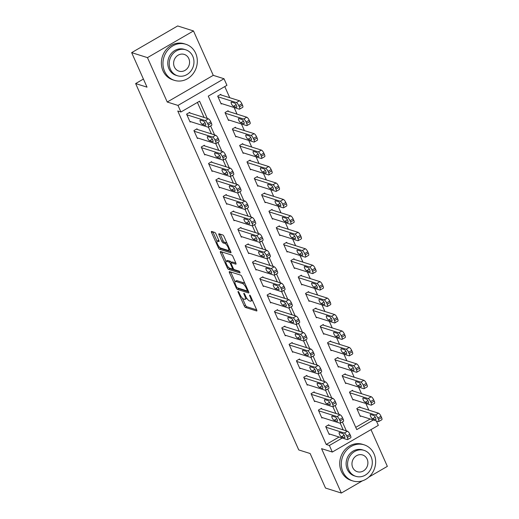 <?xml version="1.0" encoding="UTF-8"?>
<svg xmlns="http://www.w3.org/2000/svg" width="519" height="519" viewBox="0 0 519 519"><rect width="100%" height="100%" fill="white"/><g stroke="black" fill="none" stroke-linecap="round" stroke-linejoin="round"><path stroke-width="0.78" d="M238.189 291.464A1.038 0.324 -120.1 0 0 238.065 291.47A1.038 0.324 -120.1 0 0 238.156 292.229L244.261 305.951A1.486 0.467 -120.1 0 0 245.461 307.436L256.639 310.965A1.486 0.467 -120.1 0 0 256.808 310.959A1.486 0.467 -120.1 0 0 256.684 309.875L250.573 296.154A1.038 0.324 -120.1 0 0 249.736 295.11A1.038 0.324 -120.1 0 0 249.62 295.116A1.038 0.324 -120.1 0 0 249.704 295.875L250.495 297.653A4.755 1.486 -120.1 0 1 250.891 301.137A4.755 1.486 -120.1 0 1 250.346 301.156L249.418 300.864A4.755 1.486 -120.1 0 1 245.591 296.102L244.799 294.331A1.038 0.324 -120.1 0 0 243.962 293.287A1.038 0.324 -120.1 0 0 243.846 293.293A1.038 0.324 -120.1 0 0 243.93 294.052L244.721 295.83A4.755 1.486 -120.1 0 1 245.117 299.314A4.755 1.486 -120.1 0 1 244.572 299.333L243.638 299.041A4.755 1.486 -120.1 0 1 239.817 294.279L239.025 292.508A1.038 0.324 -120.1 0 0 238.189 291.464M215.956 233.926A1.486 0.467 -120.1 0 0 214.762 232.441L211.629 231.448A1.486 0.467 -120.1 0 0 211.454 231.455A1.486 0.467 -120.1 0 0 211.577 232.544L218.363 247.777A1.486 0.467 -120.1 0 0 219.556 249.269L230.741 252.798A1.486 0.467 -120.1 0 0 230.91 252.792A1.486 0.467 -120.1 0 0 230.786 251.702L224 236.463A1.486 0.467 -120.1 0 0 222.807 234.977L219.018 233.784A1.486 0.467 -120.1 0 0 218.849 233.79A1.486 0.467 -120.1 0 0 218.973 234.88L221.873 241.4A1.486 0.467 -120.1 0 0 223.073 242.886L224.948 243.476A3.977 1.239 -120.1 0 1 227.873 246.882A3.977 1.239 -120.1 0 1 228.477 250.372A3.977 1.239 -120.1 0 1 228.023 250.385L220.666 248.063A3.977 1.239 -120.1 0 1 217.74 244.657A3.977 1.239 -120.1 0 1 217.137 241.173A3.977 1.239 -120.1 0 1 217.591 241.153L218.817 241.543A1.486 0.467 -120.1 0 0 218.986 241.536A1.486 0.467 -120.1 0 0 218.862 240.446L215.956 233.926M131.651 52.633L177.667 25.95L193.49 30.945L147.467 57.628L131.651 52.633L147.026 87.16L135.634 83.565L298.749 449.928L310.135 453.522L325.51 488.055L341.333 493.05L321.566 448.65L332.322 452.049L329.39 445.471L326.23 444.472L177.758 111.001L180.923 112L177.991 105.422L224.013 78.739L226.939 85.317L208.281 96.132L356.754 429.609L373.336 419.994M147.467 57.628L167.235 102.022L177.991 105.422M229.502 271.606A1.486 0.467 -120.1 0 0 229.333 271.612A1.486 0.467 -120.1 0 0 229.456 272.702L236.242 287.935A1.486 0.467 -120.1 0 0 237.436 289.427L248.62 292.956A1.486 0.467 -120.1 0 0 248.789 292.95A1.486 0.467 -120.1 0 0 248.666 291.86L241.88 276.621A1.486 0.467 -120.1 0 0 240.686 275.135L229.502 271.606M227.303 267.856L220.517 252.623A1.486 0.467 -120.1 0 1 220.393 251.533A1.486 0.467 -120.1 0 1 220.569 251.527L231.746 255.056A1.486 0.467 -120.1 0 1 232.94 256.542L235.847 263.068L232.506 262.011A1.486 0.467 -120.1 0 0 232.337 262.011L231.091 262.737A1.486 0.467 -120.1 0 0 231.221 263.821L233.141 268.148A1.486 0.467 -120.1 0 0 234.341 269.64L239.058 271.126A1.038 0.324 -120.1 0 1 239.823 272.021A1.038 0.324 -120.1 0 1 239.986 272.929A1.038 0.324 -120.1 0 1 239.862 272.936L228.496 269.348A1.486 0.467 -120.1 0 1 227.303 267.856L228.399 267.22M236.061 264.009L235.801 264.158A1.486 0.467 -120.1 0 0 235.97 264.152A1.486 0.467 -120.1 0 0 235.847 263.068M235.801 264.158L231.266 262.731A1.486 0.467 -120.1 0 0 231.091 262.737M341.333 493.05L362.385 480.847M368.892 477.071L387.349 466.367L370.994 429.628M326.23 444.472L339.082 437.024M343.208 429.888L340.224 423.18M335.884 413.442L332.9 406.734M328.566 397.003L325.582 390.294M321.242 380.557L318.257 373.849M313.924 364.111L310.939 357.403M306.599 347.672L303.615 340.964M299.281 331.226L296.297 324.518M291.957 314.78L288.973 308.072M284.639 298.341L281.655 291.633M277.315 281.895L274.33 275.187M269.997 265.456L267.013 258.747M262.672 249.01L259.688 242.302M255.354 232.564L252.37 225.856M248.03 216.125L245.046 209.417M240.712 199.679L237.728 192.971M233.388 183.233L230.404 176.525M226.07 166.794L223.086 160.086M218.746 150.348L215.761 143.64M211.428 133.902L208.443 127.194M204.103 117.463L197.415 102.431M329.098 425.431L328.806 424.776L325.692 426.579L329.208 434.468L329.837 434.105M321.774 408.991L321.482 408.33L318.374 410.133L321.89 418.029L322.52 417.659M314.456 392.546L314.164 391.89L311.05 393.687L314.566 401.583L315.195 401.219M307.131 376.1L306.839 375.445L303.732 377.248L307.248 385.137L307.877 384.774M299.813 359.661L299.521 358.999L296.407 360.802L299.924 368.698L300.553 368.328M292.489 343.215L292.197 342.559L289.089 344.356L292.606 352.252L293.235 351.888M285.171 326.769L284.879 326.114L281.765 327.917L285.281 335.806L285.911 335.443M277.847 310.33L277.555 309.668L274.447 311.471L277.963 319.367L278.593 318.997M270.529 293.884L270.237 293.229L267.123 295.032L270.639 302.921L271.268 302.558M263.204 277.438L262.912 276.783L259.805 278.586L263.321 286.482L263.95 286.112M255.886 260.999L255.595 260.337L252.481 262.14L255.997 270.036L256.626 269.666M248.562 244.553L248.27 243.898L245.163 245.701L248.679 253.59L249.308 253.227M241.244 228.107L240.952 227.452L237.838 229.255L241.354 237.151L241.984 236.781M233.92 211.668L233.628 211.006L230.52 212.809L234.037 220.705L234.666 220.341M226.602 195.222L226.31 194.567L223.196 196.37L226.712 204.259L227.341 203.896M219.278 178.776L218.986 178.121L215.878 179.924L219.394 187.82L220.024 187.45M211.96 162.337L211.668 161.675L208.554 163.479L212.07 171.374L212.699 171.011M204.635 145.891L204.343 145.236L201.236 147.039L204.752 154.928L205.381 154.565M197.317 129.452L197.025 128.79L193.911 130.593L197.428 138.489L198.057 138.119M189.993 113.006L189.701 112.351L186.593 114.148L190.11 122.043L190.739 121.68M368.84 410.133L365.889 403.51M361.516 393.694L358.571 387.064M354.198 377.248L351.246 370.624M346.874 360.802L343.928 354.179M339.556 344.363L336.604 337.733M332.231 327.917L329.286 321.293M324.913 311.471L321.962 304.848M317.589 295.032L314.644 288.402M310.271 278.586L307.319 271.962M302.947 262.147L300.001 255.517M295.629 245.701L292.677 239.071M288.305 229.255L285.359 222.632M280.987 212.816L278.035 206.186M273.662 196.37L270.717 189.746M266.344 179.924L263.393 173.301M259.02 163.485L256.075 156.855M251.702 147.039L248.75 140.415M244.378 130.593L241.432 123.97M237.06 114.154L234.108 107.524M229.735 97.708L224.779 86.569M355.755 427.358L370.177 418.995M360.192 407.402L359.901 406.747L356.787 408.55L360.303 416.446L360.932 416.076M352.868 390.963L352.576 390.301L349.469 392.105L352.985 400L353.614 399.63M345.55 374.517L345.258 373.862L342.144 375.665L345.66 383.554L346.29 383.191M338.226 358.071L337.934 357.416L334.826 359.219L338.343 367.115L338.972 366.745M330.908 341.632L330.616 340.97L327.502 342.774L331.018 350.669L331.647 350.306M323.584 325.186L323.292 324.531L320.184 326.334L323.7 334.223L324.33 333.86M316.266 308.747L315.974 308.085L312.86 309.888L316.376 317.784L317.005 317.414M308.941 292.301L308.649 291.639L305.542 293.443L309.058 301.338L309.687 300.975M301.623 275.855L301.331 275.2L298.217 277.003L301.734 284.892L302.363 284.529M294.299 259.416L294.007 258.754L290.899 260.557L294.416 268.453L295.045 268.083M286.981 242.97L286.689 242.315L283.575 244.112L287.091 252.007L287.721 251.644M279.657 226.524L279.365 225.869L276.257 227.672L279.773 235.561L280.403 235.198M272.339 210.085L272.047 209.423L268.933 211.227L272.449 219.122L273.078 218.752M265.014 193.639L264.722 192.984L261.615 194.781L265.131 202.676L265.76 202.313M257.696 177.193L257.405 176.538L254.291 178.341L257.807 186.23L258.436 185.867M250.372 160.754L250.08 160.092L246.973 161.896L250.489 169.791L251.118 169.421M243.054 144.308L242.762 143.653L239.648 145.456L243.164 153.345L243.794 152.982M235.73 127.862L235.438 127.207L232.33 129.01L235.847 136.906L236.476 136.536M228.412 111.423L228.12 110.761L225.006 112.565L228.522 120.46L229.151 120.09M221.088 94.977L220.796 94.322L217.688 96.125L221.204 104.014L221.834 103.651M143.413 79.057L135.634 83.565M167.235 102.022L213.257 75.339L193.49 30.945M213.257 75.339L224.013 78.739M376.372 420.954L378.338 425.366L332.322 452.049M207.269 118.462L199.575 101.179L180.923 112M346.374 430.887L342.384 421.934M339.05 414.441L335.066 405.495M331.732 398.002L327.742 389.049M324.407 381.556L320.424 372.603M317.09 365.11L313.1 356.164M309.765 348.671L305.782 339.718M302.447 332.225L298.457 323.272M295.123 315.779L291.14 306.833M287.805 299.34L283.815 290.387M280.481 282.894L276.497 273.941M273.163 266.455L269.173 257.502M265.838 250.009L261.855 241.056M258.52 233.563L254.531 224.61M251.196 217.124L247.213 208.171M243.878 200.678L239.888 191.725M236.554 184.232L232.57 175.286M229.236 167.793L225.246 158.84M221.911 151.347L217.928 142.394M214.594 134.901L210.604 125.955M329.39 445.471L342.242 438.023M245.117 299.314L246.363 298.594A4.755 1.486 -120.1 0 0 246.661 298.075M250.891 301.137L252.137 300.417A4.755 1.486 -120.1 0 0 252.357 300.157M242.334 298.107L245.506 305.23A1.486 0.467 -120.1 0 0 246.7 306.716L256.684 309.869M237.962 288.039A1.486 0.467 -120.1 0 0 238.682 288.707L248.659 291.853M229.456 272.702L230.696 271.982L235.029 281.694M236.482 286.793A1.038 0.324 -120.1 0 0 237.319 287.831L247.128 290.932A1.038 0.324 -120.1 0 0 247.252 290.925A1.038 0.324 -120.1 0 0 247.161 290.166L246.33 288.292A4.755 1.486 -120.1 0 0 242.503 283.536L235.795 281.415A4.755 1.486 -120.1 0 0 235.25 281.434A4.755 1.486 -120.1 0 0 235.645 284.918L236.482 286.793M245.052 283.744A4.755 1.486 -120.1 0 0 243.748 282.81L242.503 283.536M235.25 281.434L236.495 280.714A4.755 1.486 -120.1 0 1 237.04 280.695L243.748 282.81M225.979 261.375L221.762 251.903M239.681 271.761L229.742 268.628L228.496 269.348M226.556 261.245A3.977 1.239 -120.1 0 0 226.102 261.258A3.977 1.239 -120.1 0 0 226.712 264.748A3.977 1.239 -120.1 0 0 229.638 268.154L232.227 268.972A1.486 0.467 -120.1 0 0 232.395 268.965A1.486 0.467 -120.1 0 0 232.272 267.875L230.352 263.548A1.486 0.467 -120.1 0 0 229.151 262.063L226.556 261.245L227.802 260.525A3.977 1.239 -120.1 0 0 227.348 260.538L226.102 261.258M231.448 262.53A1.486 0.467 -120.1 0 0 230.397 261.342L229.151 262.063M227.802 260.525L230.397 261.342M228.788 267.609A1.486 0.467 -120.1 0 0 229.742 268.628M217.137 241.173L218.376 240.453A3.977 1.239 -120.1 0 1 218.83 240.433L218.862 240.44M228.477 250.372L229.722 249.652A3.977 1.239 -120.1 0 0 229.833 249.561M227.05 243.314A3.977 1.239 -120.1 0 0 226.193 242.756L224.948 243.476M218.973 234.88L220.212 234.16L223.118 240.68A1.486 0.467 -120.1 0 0 224.312 242.165L226.193 242.756M219.874 247.563A1.486 0.467 -120.1 0 0 220.802 248.549L230.786 251.696M211.577 232.544L212.816 231.824L217.026 241.264M357.078 409.206L375.432 414.999A3.03 0.947 -120.1 0 1 377.871 418.035L378.455 419.346A3.03 0.947 -120.1 0 1 378.708 421.564A3.03 0.947 -120.1 0 1 378.357 421.577L360.011 415.784M359.265 407.11L378.539 413.195A3.03 0.947 59.9 0 1 380.978 416.232L381.562 417.542A3.03 0.947 59.9 0 1 381.815 419.761L378.708 421.564M373.68 415.466L370.644 414.506A2.42 0.759 -120.1 0 0 370.365 414.519A2.42 0.759 -120.1 0 0 370.735 416.64A2.42 0.759 -120.1 0 0 372.519 418.716L375.555 419.676A2.42 0.759 -120.1 0 0 375.834 419.663A2.42 0.759 -120.1 0 0 375.464 417.542A2.42 0.759 -120.1 0 0 373.68 415.466M325.99 427.234L344.337 433.028A3.03 0.947 -120.1 0 1 346.776 436.057L347.36 437.374A3.03 0.947 -120.1 0 1 347.613 439.593A3.03 0.947 -120.1 0 1 347.263 439.606L328.916 433.813M347.613 439.593L350.721 437.789A3.03 0.947 59.9 0 0 350.468 435.571L349.884 434.254A3.03 0.947 59.9 0 0 347.445 431.224L328.17 425.139M342.585 433.495A2.42 0.759 59.9 0 1 344.369 435.571A2.42 0.759 59.9 0 1 344.739 437.692A2.42 0.759 59.9 0 1 344.46 437.705L341.424 436.745A2.42 0.759 59.9 0 1 339.64 434.669A2.42 0.759 59.9 0 1 339.27 432.548A2.42 0.759 59.9 0 1 339.549 432.535L342.585 433.495M349.761 392.766L368.114 398.56A3.03 0.947 -120.1 0 1 370.547 401.589L371.13 402.906A3.03 0.947 -120.1 0 1 371.383 405.125A3.03 0.947 -120.1 0 1 371.04 405.138L352.686 399.338M351.947 390.671L371.221 396.756A3.03 0.947 59.9 0 1 373.654 399.786L374.244 401.103A3.03 0.947 59.9 0 1 374.497 403.321L371.383 405.125M366.362 399.02L363.319 398.067A2.42 0.759 -120.1 0 0 363.047 398.073A2.42 0.759 -120.1 0 0 363.417 400.201A2.42 0.759 -120.1 0 0 365.194 402.27L368.237 403.231A2.42 0.759 -120.1 0 0 368.509 403.224A2.42 0.759 -120.1 0 0 368.14 401.096A2.42 0.759 -120.1 0 0 366.362 399.02M342.436 376.32L360.789 382.114A3.03 0.947 -120.1 0 1 363.229 385.143L363.813 386.46A3.03 0.947 -120.1 0 1 364.066 388.679A3.03 0.947 -120.1 0 1 363.715 388.692L345.369 382.899M344.622 374.225L363.897 380.31A3.03 0.947 59.9 0 1 366.336 383.34L366.92 384.657A3.03 0.947 59.9 0 1 367.173 386.876L364.066 388.679M359.038 382.581L356.002 381.621A2.42 0.759 -120.1 0 0 355.723 381.627A2.42 0.759 -120.1 0 0 356.092 383.755A2.42 0.759 -120.1 0 0 357.876 385.831L360.913 386.791A2.42 0.759 -120.1 0 0 361.192 386.778A2.42 0.759 -120.1 0 0 360.822 384.65A2.42 0.759 -120.1 0 0 359.038 382.581M335.118 359.875L353.471 365.668A3.03 0.947 -120.1 0 1 355.904 368.704L356.488 370.015A3.03 0.947 -120.1 0 1 356.741 372.233A3.03 0.947 -120.1 0 1 356.397 372.246L338.044 366.453M337.305 357.779L356.579 363.871A3.03 0.947 59.9 0 1 359.012 366.901L359.602 368.211A3.03 0.947 59.9 0 1 359.855 370.43L356.741 372.233M351.72 366.135L348.677 365.175A2.42 0.759 -120.1 0 0 348.405 365.188A2.42 0.759 -120.1 0 0 348.774 367.309A2.42 0.759 -120.1 0 0 350.552 369.385L353.595 370.345A2.42 0.759 -120.1 0 0 353.867 370.332A2.42 0.759 -120.1 0 0 353.497 368.211A2.42 0.759 -120.1 0 0 351.72 366.135M318.666 410.789L337.019 416.588A3.03 0.947 -120.1 0 1 339.452 419.618L340.036 420.928A3.03 0.947 -120.1 0 1 340.289 423.147A3.03 0.947 -120.1 0 1 339.945 423.16L321.592 417.367M340.289 423.147L343.403 421.35A3.03 0.947 59.9 0 0 343.15 419.131L342.559 417.814A3.03 0.947 59.9 0 0 340.127 414.785L320.852 408.7M335.268 417.049A2.42 0.759 59.9 0 1 337.045 419.125A2.42 0.759 59.9 0 1 337.415 421.246A2.42 0.759 59.9 0 1 337.142 421.259L334.1 420.299A2.42 0.759 59.9 0 1 332.322 418.223A2.42 0.759 59.9 0 1 331.952 416.102A2.42 0.759 59.9 0 1 332.231 416.089L335.268 417.049M311.348 394.349L329.695 400.143A3.03 0.947 -120.1 0 1 332.134 403.172L332.718 404.489A3.03 0.947 -120.1 0 1 332.971 406.708A3.03 0.947 -120.1 0 1 332.621 406.721L314.274 400.928M332.971 406.708L336.078 404.904A3.03 0.947 59.9 0 0 335.825 402.686L335.242 401.369A3.03 0.947 59.9 0 0 332.802 398.339L313.528 392.254M327.943 400.61A2.42 0.759 59.9 0 1 329.727 402.679A2.42 0.759 59.9 0 1 330.097 404.807A2.42 0.759 59.9 0 1 329.818 404.814L326.782 403.86A2.42 0.759 59.9 0 1 324.998 401.784A2.42 0.759 59.9 0 1 324.628 399.656A2.42 0.759 59.9 0 1 324.907 399.649L327.943 400.61M304.024 377.903L322.377 383.697A3.03 0.947 -120.1 0 1 324.81 386.726L325.394 388.043A3.03 0.947 -120.1 0 1 325.647 390.262A3.03 0.947 -120.1 0 1 325.303 390.275L306.95 384.482M325.647 390.262L328.761 388.459A3.03 0.947 59.9 0 0 328.508 386.24L327.917 384.923A3.03 0.947 59.9 0 0 325.484 381.893L306.21 375.808M320.625 384.164A2.42 0.759 59.9 0 1 322.403 386.24A2.42 0.759 59.9 0 1 322.773 388.361A2.42 0.759 59.9 0 1 322.5 388.374L319.457 387.414A2.42 0.759 59.9 0 1 317.68 385.338A2.42 0.759 59.9 0 1 317.31 383.217A2.42 0.759 59.9 0 1 317.589 383.204L320.625 384.164M327.794 343.435L346.147 349.229A3.03 0.947 -120.1 0 1 348.586 352.258L349.17 353.575A3.03 0.947 -120.1 0 1 349.423 355.794A3.03 0.947 -120.1 0 1 349.073 355.807L330.726 350.014M329.98 341.34L349.255 347.425A3.03 0.947 59.9 0 1 351.694 350.455L352.278 351.772A3.03 0.947 59.9 0 1 352.531 353.99L349.423 355.794M344.395 349.689L341.359 348.736A2.42 0.759 -120.1 0 0 341.08 348.742A2.42 0.759 -120.1 0 0 341.45 350.87A2.42 0.759 -120.1 0 0 343.234 352.939L346.27 353.9A2.42 0.759 -120.1 0 0 346.549 353.893A2.42 0.759 -120.1 0 0 346.179 351.765A2.42 0.759 -120.1 0 0 344.395 349.689M296.706 361.458L315.052 367.257A3.03 0.947 -120.1 0 1 317.492 370.287L318.076 371.604A3.03 0.947 -120.1 0 1 318.329 373.823A3.03 0.947 -120.1 0 1 317.978 373.829L299.632 368.036M318.329 373.823L321.436 372.019A3.03 0.947 59.9 0 0 321.183 369.8L320.599 368.484A3.03 0.947 59.9 0 0 318.16 365.454L298.886 359.369M313.301 367.718A2.42 0.759 59.9 0 1 315.085 369.794A2.42 0.759 59.9 0 1 315.455 371.922A2.42 0.759 59.9 0 1 315.176 371.928L312.14 370.968A2.42 0.759 59.9 0 1 310.356 368.892A2.42 0.759 59.9 0 1 309.986 366.771A2.42 0.759 59.9 0 1 310.265 366.758L313.301 367.718M342.929 471.894A18.918 17.004 107.5 0 0 352.784 480.918A18.918 17.004 107.5 0 0 371.234 474.567A18.918 17.004 107.5 0 0 374.024 453.866A18.918 17.004 107.5 0 0 364.176 444.841A18.918 17.004 107.5 0 0 345.725 451.193A18.918 17.004 107.5 0 0 342.929 471.894M364.176 444.841L362.593 444.342A18.918 17.004 107.5 0 0 344.142 450.693A18.918 17.004 107.5 0 0 341.353 471.395A18.918 17.004 107.5 0 0 351.201 480.419L352.784 480.918M355.833 476.325L354.38 475.865A13.624 12.242 -72.5 0 1 347.282 469.371A13.624 12.242 -72.5 0 1 349.293 454.462A13.624 12.242 -72.5 0 1 362.58 449.889L364.033 450.349A13.624 12.242 107.5 0 0 350.747 454.923A13.624 12.242 107.5 0 0 348.742 469.831A13.624 12.242 107.5 0 0 355.833 476.325A13.624 12.242 107.5 0 0 369.119 471.752A13.624 12.242 107.5 0 0 371.13 456.85A13.624 12.242 107.5 0 0 364.033 450.349M367.147 459.153A8.778 7.889 107.5 0 0 362.58 454.968A8.778 7.889 107.5 0 0 354.016 457.914A8.778 7.889 107.5 0 0 352.719 467.522A8.778 7.889 107.5 0 0 357.293 471.706A8.778 7.889 107.5 0 0 365.856 468.761A8.778 7.889 107.5 0 0 367.147 459.153M164.588 71.33A18.918 17.004 107.5 0 0 174.442 80.354A18.918 17.004 107.5 0 0 192.893 74.003A18.918 17.004 107.5 0 0 195.682 53.301A18.918 17.004 107.5 0 0 185.834 44.277A18.918 17.004 107.5 0 0 167.378 50.628A18.918 17.004 107.5 0 0 164.588 71.33M185.834 44.277L184.251 43.778A18.918 17.004 107.5 0 0 165.801 50.129A18.918 17.004 107.5 0 0 163.005 70.831A18.918 17.004 107.5 0 0 172.859 79.855L174.442 80.354M177.492 75.761L176.038 75.3A13.624 12.242 -72.5 0 1 168.941 68.806A13.624 12.242 -72.5 0 1 170.952 53.898A13.624 12.242 -72.5 0 1 184.239 49.324L185.692 49.785A13.624 12.242 107.5 0 0 172.405 54.359A13.624 12.242 107.5 0 0 170.401 69.267A13.624 12.242 107.5 0 0 177.492 75.761A13.624 12.242 107.5 0 0 190.778 71.187A13.624 12.242 107.5 0 0 192.789 56.286A13.624 12.242 107.5 0 0 185.692 49.785M188.806 58.589A8.778 7.889 107.5 0 0 184.232 54.404A8.778 7.889 107.5 0 0 175.675 57.35A8.778 7.889 107.5 0 0 174.378 66.957A8.778 7.889 107.5 0 0 178.951 71.142A8.778 7.889 107.5 0 0 187.508 68.197A8.778 7.889 107.5 0 0 188.806 58.589M154.059 39.639A18.918 17.004 107.5 0 0 153.352 40.047M320.476 326.989L338.829 332.783A3.03 0.947 -120.1 0 1 341.262 335.812L341.846 337.129A3.03 0.947 -120.1 0 1 342.099 339.348A3.03 0.947 -120.1 0 1 341.755 339.361L323.402 333.568M322.662 324.894L341.937 330.979A3.03 0.947 59.9 0 1 344.369 334.009L344.96 335.326A3.03 0.947 59.9 0 1 345.213 337.545L342.099 339.348M337.078 333.25L334.035 332.29A2.42 0.759 -120.1 0 0 333.762 332.296A2.42 0.759 -120.1 0 0 334.132 334.424A2.42 0.759 -120.1 0 0 335.91 336.5L338.952 337.46A2.42 0.759 -120.1 0 0 339.225 337.447A2.42 0.759 -120.1 0 0 338.855 335.326A2.42 0.759 -120.1 0 0 337.078 333.25M289.381 345.018L307.735 350.812A3.03 0.947 -120.1 0 1 310.167 353.841L310.751 355.158A3.03 0.947 -120.1 0 1 311.004 357.377A3.03 0.947 -120.1 0 1 310.66 357.39L292.307 351.597M311.004 357.377L314.118 355.573A3.03 0.947 59.9 0 0 313.865 353.355L313.275 352.038A3.03 0.947 59.9 0 0 310.842 349.008L291.568 342.923M305.983 351.279A2.42 0.759 59.9 0 1 307.761 353.348A2.42 0.759 59.9 0 1 308.13 355.476A2.42 0.759 59.9 0 1 307.858 355.483L304.815 354.529A2.42 0.759 59.9 0 1 303.038 352.453A2.42 0.759 59.9 0 1 302.668 350.325A2.42 0.759 59.9 0 1 302.947 350.319L305.983 351.279M313.152 310.544L331.505 316.337A3.03 0.947 -120.1 0 1 333.944 319.373L334.528 320.684A3.03 0.947 -120.1 0 1 334.781 322.902A3.03 0.947 -120.1 0 1 334.431 322.915L316.084 317.122M315.338 308.455L334.612 314.54A3.03 0.947 59.9 0 1 337.052 317.57L337.635 318.887A3.03 0.947 59.9 0 1 337.888 321.105L334.781 322.902M329.753 316.804L326.717 315.844A2.42 0.759 -120.1 0 0 326.438 315.857A2.42 0.759 -120.1 0 0 326.808 317.978A2.42 0.759 -120.1 0 0 328.592 320.054L331.628 321.014A2.42 0.759 -120.1 0 0 331.907 321.002A2.42 0.759 -120.1 0 0 331.537 318.88A2.42 0.759 -120.1 0 0 329.753 316.804M305.834 294.104L324.187 299.898A3.03 0.947 -120.1 0 1 326.62 302.927L327.204 304.244A3.03 0.947 -120.1 0 1 327.457 306.463A3.03 0.947 -120.1 0 1 327.113 306.476L308.76 300.683M308.02 292.009L327.294 298.094A3.03 0.947 59.9 0 1 329.727 301.124L330.318 302.441A3.03 0.947 59.9 0 1 330.571 304.659L327.457 306.463M322.435 300.358L319.393 299.405A2.42 0.759 -120.1 0 0 319.12 299.411A2.42 0.759 -120.1 0 0 319.49 301.539A2.42 0.759 -120.1 0 0 321.267 303.615L324.31 304.569A2.42 0.759 -120.1 0 0 324.583 304.562A2.42 0.759 -120.1 0 0 324.213 302.434A2.42 0.759 -120.1 0 0 322.435 300.358M298.516 277.659L316.862 283.452A3.03 0.947 -120.1 0 1 319.302 286.482L319.886 287.798A3.03 0.947 -120.1 0 1 320.139 290.017A3.03 0.947 -120.1 0 1 319.788 290.03L301.442 284.237M300.696 275.563L319.97 281.648A3.03 0.947 59.9 0 1 322.409 284.678L322.993 285.995A3.03 0.947 59.9 0 1 323.246 288.214L320.139 290.017M315.111 283.919L312.075 282.959A2.42 0.759 -120.1 0 0 311.796 282.972A2.42 0.759 -120.1 0 0 312.166 285.093A2.42 0.759 -120.1 0 0 313.95 287.169L316.986 288.129A2.42 0.759 -120.1 0 0 317.265 288.116A2.42 0.759 -120.1 0 0 316.895 285.995A2.42 0.759 -120.1 0 0 315.111 283.919M291.191 261.213L309.545 267.013A3.03 0.947 -120.1 0 1 311.977 270.042L312.561 271.353A3.03 0.947 -120.1 0 1 312.814 273.571A3.03 0.947 -120.1 0 1 312.47 273.584L294.117 267.791M293.378 259.124L312.652 265.209A3.03 0.947 59.9 0 1 315.085 268.239L315.675 269.556A3.03 0.947 59.9 0 1 315.928 271.774L312.814 273.571M307.793 267.473L304.75 266.513A2.42 0.759 -120.1 0 0 304.478 266.526A2.42 0.759 -120.1 0 0 304.848 268.647A2.42 0.759 -120.1 0 0 306.625 270.723L309.668 271.684A2.42 0.759 -120.1 0 0 309.94 271.677A2.42 0.759 -120.1 0 0 309.571 269.549A2.42 0.759 -120.1 0 0 307.793 267.473M282.064 328.572L300.41 334.366A3.03 0.947 -120.1 0 1 302.849 337.395L303.433 338.712A3.03 0.947 -120.1 0 1 303.686 340.931A3.03 0.947 -120.1 0 1 303.336 340.944L284.989 335.151M303.686 340.931L306.794 339.128A3.03 0.947 59.9 0 0 306.541 336.909L305.957 335.598A3.03 0.947 59.9 0 0 303.518 332.562L284.243 326.477M298.659 334.833A2.42 0.759 59.9 0 1 300.443 336.909A2.42 0.759 59.9 0 1 300.812 339.03A2.42 0.759 59.9 0 1 300.533 339.043L297.497 338.083A2.42 0.759 59.9 0 1 295.713 336.007A2.42 0.759 59.9 0 1 295.343 333.886A2.42 0.759 59.9 0 1 295.622 333.873L298.659 334.833M274.739 312.133L293.092 317.926A3.03 0.947 -120.1 0 1 295.525 320.956L296.109 322.273A3.03 0.947 -120.1 0 1 296.362 324.492A3.03 0.947 -120.1 0 1 296.018 324.505L277.665 318.705M296.362 324.492L299.476 322.688A3.03 0.947 59.9 0 0 299.223 320.47L298.633 319.153A3.03 0.947 59.9 0 0 296.2 316.123L276.925 310.038M291.341 318.387A2.42 0.759 59.9 0 1 293.118 320.463A2.42 0.759 59.9 0 1 293.488 322.591A2.42 0.759 59.9 0 1 293.216 322.597L290.173 321.637A2.42 0.759 59.9 0 1 288.395 319.568A2.42 0.759 59.9 0 1 288.026 317.44A2.42 0.759 59.9 0 1 288.305 317.427L291.341 318.387M267.421 295.687L285.768 301.481A3.03 0.947 -120.1 0 1 288.207 304.51L288.791 305.827A3.03 0.947 -120.1 0 1 289.044 308.046A3.03 0.947 -120.1 0 1 288.694 308.059L270.347 302.266M289.044 308.046L292.152 306.242A3.03 0.947 59.9 0 0 291.899 304.024L291.315 302.707A3.03 0.947 59.9 0 0 288.875 299.677L269.601 293.592M284.016 301.948A2.42 0.759 59.9 0 1 285.8 304.017A2.42 0.759 59.9 0 1 286.17 306.145A2.42 0.759 59.9 0 1 285.891 306.158L282.855 305.198A2.42 0.759 59.9 0 1 281.071 303.122A2.42 0.759 59.9 0 1 280.701 300.994A2.42 0.759 59.9 0 1 280.98 300.988L284.016 301.948M260.097 279.241L278.45 285.035A3.03 0.947 -120.1 0 1 280.883 288.064L281.467 289.381A3.03 0.947 -120.1 0 1 281.72 291.6A3.03 0.947 -120.1 0 1 281.376 291.613L263.023 285.82M281.72 291.6L284.834 289.797A3.03 0.947 59.9 0 0 284.581 287.578L283.997 286.267A3.03 0.947 59.9 0 0 281.558 283.231L262.283 277.146M276.698 285.502A2.42 0.759 59.9 0 1 278.476 287.578A2.42 0.759 59.9 0 1 278.846 289.699A2.42 0.759 59.9 0 1 278.573 289.712L275.531 288.752A2.42 0.759 59.9 0 1 273.753 286.676A2.42 0.759 59.9 0 1 273.383 284.555A2.42 0.759 59.9 0 1 273.662 284.542L276.698 285.502M283.874 244.773L302.22 250.567A3.03 0.947 -120.1 0 1 304.659 253.596L305.243 254.913A3.03 0.947 -120.1 0 1 305.496 257.132A3.03 0.947 -120.1 0 1 305.146 257.145L286.799 251.352M286.053 242.678L305.328 248.763A3.03 0.947 59.9 0 1 307.767 251.793L308.351 253.11A3.03 0.947 59.9 0 1 308.604 255.329L305.496 257.132M300.469 251.034L297.432 250.074A2.42 0.759 -120.1 0 0 297.153 250.08A2.42 0.759 -120.1 0 0 297.523 252.208A2.42 0.759 -120.1 0 0 299.307 254.284L302.343 255.238A2.42 0.759 -120.1 0 0 302.622 255.231A2.42 0.759 -120.1 0 0 302.253 253.103A2.42 0.759 -120.1 0 0 300.469 251.034M252.779 262.802L271.126 268.595A3.03 0.947 -120.1 0 1 273.565 271.625L274.149 272.942A3.03 0.947 -120.1 0 1 274.402 275.161A3.03 0.947 -120.1 0 1 274.051 275.174L255.705 269.374M274.402 275.161L277.509 273.357A3.03 0.947 59.9 0 0 277.256 271.139L276.672 269.822A3.03 0.947 59.9 0 0 274.233 266.792L254.959 260.707M269.374 269.056A2.42 0.759 59.9 0 1 271.158 271.132A2.42 0.759 59.9 0 1 271.528 273.26A2.42 0.759 59.9 0 1 271.249 273.266L268.213 272.306A2.42 0.759 59.9 0 1 266.429 270.237A2.42 0.759 59.9 0 1 266.059 268.109A2.42 0.759 59.9 0 1 266.338 268.102L269.374 269.056M276.549 228.328L294.902 234.121A3.03 0.947 -120.1 0 1 297.335 237.151L297.919 238.468A3.03 0.947 -120.1 0 1 298.172 240.686A3.03 0.947 -120.1 0 1 297.828 240.699L279.475 234.906M278.735 226.232L298.01 232.317A3.03 0.947 59.9 0 1 300.443 235.354L301.033 236.664A3.03 0.947 59.9 0 1 301.286 238.883L298.172 240.686M293.151 234.588L290.108 233.628A2.42 0.759 -120.1 0 0 289.836 233.641A2.42 0.759 -120.1 0 0 290.205 235.762A2.42 0.759 -120.1 0 0 291.983 237.838L295.026 238.798A2.42 0.759 -120.1 0 0 295.298 238.785A2.42 0.759 -120.1 0 0 294.928 236.664A2.42 0.759 -120.1 0 0 293.151 234.588M245.455 246.356L263.808 252.15A3.03 0.947 -120.1 0 1 266.241 255.179L266.824 256.496A3.03 0.947 -120.1 0 1 267.077 258.715A3.03 0.947 -120.1 0 1 266.734 258.728L248.38 252.935M267.077 258.715L270.191 256.911A3.03 0.947 59.9 0 0 269.938 254.693L269.355 253.376A3.03 0.947 59.9 0 0 266.915 250.346L247.641 244.261M262.056 252.617A2.42 0.759 59.9 0 1 263.834 254.686A2.42 0.759 59.9 0 1 264.203 256.814A2.42 0.759 59.9 0 1 263.931 256.827L260.888 255.867A2.42 0.759 59.9 0 1 259.111 253.791A2.42 0.759 59.9 0 1 258.741 251.663A2.42 0.759 59.9 0 1 259.02 251.657L262.056 252.617M269.231 211.888L287.578 217.682A3.03 0.947 -120.1 0 1 290.017 220.711L290.601 222.028A3.03 0.947 -120.1 0 1 290.854 224.247A3.03 0.947 -120.1 0 1 290.504 224.253L272.157 218.46M271.411 209.793L290.685 215.878A3.03 0.947 59.9 0 1 293.125 218.908L293.709 220.225A3.03 0.947 59.9 0 1 293.962 222.443L290.854 224.247M285.826 218.142L282.79 217.182A2.42 0.759 -120.1 0 0 282.511 217.195A2.42 0.759 -120.1 0 0 282.881 219.323A2.42 0.759 -120.1 0 0 284.665 221.392L287.701 222.353A2.42 0.759 -120.1 0 0 287.98 222.346A2.42 0.759 -120.1 0 0 287.61 220.218A2.42 0.759 -120.1 0 0 285.826 218.142M261.907 195.442L280.26 201.236A3.03 0.947 -120.1 0 1 282.693 204.265L283.277 205.582A3.03 0.947 -120.1 0 1 283.53 207.801A3.03 0.947 -120.1 0 1 283.186 207.814L264.833 202.021M264.093 193.347L283.368 199.432A3.03 0.947 59.9 0 1 285.8 202.462L286.391 203.779A3.03 0.947 59.9 0 1 286.644 205.998L283.53 207.801M278.508 201.703L275.472 200.743A2.42 0.759 -120.1 0 0 275.193 200.749A2.42 0.759 -120.1 0 0 275.563 202.877A2.42 0.759 -120.1 0 0 277.341 204.953L280.383 205.907A2.42 0.759 -120.1 0 0 280.656 205.9A2.42 0.759 -120.1 0 0 280.286 203.772A2.42 0.759 -120.1 0 0 278.508 201.703M254.589 178.997L272.936 184.79A3.03 0.947 -120.1 0 1 275.375 187.82L275.959 189.137A3.03 0.947 -120.1 0 1 276.212 191.355A3.03 0.947 -120.1 0 1 275.861 191.368L257.515 185.575M256.769 176.901L276.043 182.986A3.03 0.947 59.9 0 1 278.482 186.023L279.066 187.333A3.03 0.947 59.9 0 1 279.319 189.552L276.212 191.355M271.184 185.257L268.148 184.297A2.42 0.759 -120.1 0 0 267.869 184.31A2.42 0.759 -120.1 0 0 268.239 186.431A2.42 0.759 -120.1 0 0 270.023 188.507L273.059 189.467A2.42 0.759 -120.1 0 0 273.338 189.454A2.42 0.759 -120.1 0 0 272.968 187.333A2.42 0.759 -120.1 0 0 271.184 185.257M247.265 162.557L265.618 168.351A3.03 0.947 -120.1 0 1 268.051 171.38L268.634 172.697A3.03 0.947 -120.1 0 1 268.887 174.916A3.03 0.947 -120.1 0 1 268.544 174.929L250.19 169.129M249.451 160.462L268.725 166.547A3.03 0.947 59.9 0 1 271.158 169.577L271.748 170.894A3.03 0.947 59.9 0 1 272.001 173.112L268.887 174.916M263.866 168.811L260.83 167.851A2.42 0.759 -120.1 0 0 260.551 167.864A2.42 0.759 -120.1 0 0 260.921 169.992A2.42 0.759 -120.1 0 0 262.698 172.061L265.741 173.022A2.42 0.759 -120.1 0 0 266.013 173.015A2.42 0.759 -120.1 0 0 265.644 170.887A2.42 0.759 -120.1 0 0 263.866 168.811M239.947 146.111L258.293 151.905A3.03 0.947 -120.1 0 1 260.733 154.934L261.317 156.251A3.03 0.947 -120.1 0 1 261.57 158.47A3.03 0.947 -120.1 0 1 261.219 158.483L242.873 152.69M242.126 144.016L261.401 150.101A3.03 0.947 59.9 0 1 263.84 153.131L264.424 154.448A3.03 0.947 59.9 0 1 264.677 156.667L261.57 158.47M256.542 152.372L253.506 151.412A2.42 0.759 -120.1 0 0 253.227 151.418A2.42 0.759 -120.1 0 0 253.596 153.546A2.42 0.759 -120.1 0 0 255.38 155.622L258.417 156.582A2.42 0.759 -120.1 0 0 258.696 156.569A2.42 0.759 -120.1 0 0 258.326 154.441A2.42 0.759 -120.1 0 0 256.542 152.372M232.622 129.666L250.975 135.459A3.03 0.947 -120.1 0 1 253.408 138.495L253.992 139.806A3.03 0.947 -120.1 0 1 254.245 142.024A3.03 0.947 -120.1 0 1 253.901 142.037L235.548 136.244M234.809 127.57L254.083 133.655A3.03 0.947 59.9 0 1 256.516 136.692L257.106 138.002A3.03 0.947 59.9 0 1 257.359 140.221L254.245 142.024M249.224 135.926L246.188 134.966A2.42 0.759 -120.1 0 0 245.909 134.979A2.42 0.759 -120.1 0 0 246.278 137.1A2.42 0.759 -120.1 0 0 248.056 139.176L251.099 140.136A2.42 0.759 -120.1 0 0 251.371 140.124A2.42 0.759 -120.1 0 0 251.001 138.002A2.42 0.759 -120.1 0 0 249.224 135.926M225.304 113.226L243.651 119.02A3.03 0.947 -120.1 0 1 246.09 122.049L246.674 123.366A3.03 0.947 -120.1 0 1 246.927 125.585A3.03 0.947 -120.1 0 1 246.577 125.598L228.23 119.798M227.484 111.131L246.759 117.216A3.03 0.947 59.9 0 1 249.198 120.246L249.782 121.563A3.03 0.947 59.9 0 1 250.035 123.782L246.927 125.585M241.899 119.48L238.863 118.527A2.42 0.759 -120.1 0 0 238.584 118.533A2.42 0.759 -120.1 0 0 238.954 120.661A2.42 0.759 -120.1 0 0 240.738 122.731L243.774 123.691A2.42 0.759 -120.1 0 0 244.053 123.684A2.42 0.759 -120.1 0 0 243.683 121.556A2.42 0.759 -120.1 0 0 241.899 119.48M217.98 96.781L236.333 102.574A3.03 0.947 -120.1 0 1 238.766 105.604L239.35 106.92A3.03 0.947 -120.1 0 1 239.603 109.139A3.03 0.947 -120.1 0 1 239.259 109.152L220.906 103.359M220.166 94.685L239.441 100.77A3.03 0.947 59.9 0 1 241.873 103.8L242.464 105.117A3.03 0.947 59.9 0 1 242.717 107.336L239.603 109.139M234.582 103.041L231.545 102.081A2.42 0.759 -120.1 0 0 231.266 102.087A2.42 0.759 -120.1 0 0 231.636 104.215A2.42 0.759 -120.1 0 0 233.414 106.291L236.456 107.251A2.42 0.759 -120.1 0 0 236.729 107.238A2.42 0.759 -120.1 0 0 236.359 105.11A2.42 0.759 -120.1 0 0 234.582 103.041M238.137 229.911L256.483 235.704A3.03 0.947 -120.1 0 1 258.923 238.74L259.506 240.05A3.03 0.947 -120.1 0 1 259.76 242.269A3.03 0.947 -120.1 0 1 259.409 242.282L241.063 236.489M259.76 242.269L262.867 240.466A3.03 0.947 59.9 0 0 262.614 238.247L262.03 236.936A3.03 0.947 59.9 0 0 259.591 233.907L240.316 227.815M254.732 236.171A2.42 0.759 59.9 0 1 256.516 238.247A2.42 0.759 59.9 0 1 256.886 240.368A2.42 0.759 59.9 0 1 256.607 240.381L253.57 239.421A2.42 0.759 59.9 0 1 251.786 237.345A2.42 0.759 59.9 0 1 251.417 235.224A2.42 0.759 59.9 0 1 251.696 235.211L254.732 236.171M230.812 213.471L249.165 219.265A3.03 0.947 -120.1 0 1 251.598 222.294L252.182 223.611A3.03 0.947 -120.1 0 1 252.435 225.83A3.03 0.947 -120.1 0 1 252.091 225.843L233.738 220.05M252.435 225.83L255.549 224.026A3.03 0.947 59.9 0 0 255.296 221.808L254.712 220.491A3.03 0.947 59.9 0 0 252.273 217.461L232.999 211.376M247.414 219.725A2.42 0.759 59.9 0 1 249.191 221.801A2.42 0.759 59.9 0 1 249.561 223.929A2.42 0.759 59.9 0 1 249.289 223.936L246.246 222.975A2.42 0.759 59.9 0 1 244.468 220.906A2.42 0.759 59.9 0 1 244.099 218.778A2.42 0.759 59.9 0 1 244.378 218.771L247.414 219.725M223.494 197.025L241.841 202.819A3.03 0.947 -120.1 0 1 244.28 205.848L244.864 207.165A3.03 0.947 -120.1 0 1 245.117 209.384A3.03 0.947 -120.1 0 1 244.767 209.397L226.42 203.604M245.117 209.384L248.225 207.581A3.03 0.947 59.9 0 0 247.972 205.362L247.388 204.045A3.03 0.947 59.9 0 0 244.949 201.015L225.674 194.93M240.089 203.286A2.42 0.759 59.9 0 1 241.873 205.362A2.42 0.759 59.9 0 1 242.243 207.483A2.42 0.759 59.9 0 1 241.964 207.496L238.928 206.536A2.42 0.759 59.9 0 1 237.144 204.46A2.42 0.759 59.9 0 1 236.774 202.332A2.42 0.759 59.9 0 1 237.053 202.326L240.089 203.286M216.17 180.58L234.523 186.373A3.03 0.947 -120.1 0 1 236.956 189.409L237.546 190.72A3.03 0.947 -120.1 0 1 237.793 192.938A3.03 0.947 -120.1 0 1 237.449 192.951L219.096 187.158M237.793 192.938L240.907 191.141A3.03 0.947 59.9 0 0 240.654 188.922L240.07 187.606A3.03 0.947 59.9 0 0 237.631 184.576L218.356 178.491M232.772 186.84A2.42 0.759 59.9 0 1 234.549 188.916A2.42 0.759 59.9 0 1 234.919 191.037A2.42 0.759 59.9 0 1 234.646 191.05L231.604 190.09A2.42 0.759 59.9 0 1 229.826 188.014A2.42 0.759 59.9 0 1 229.456 185.893A2.42 0.759 59.9 0 1 229.735 185.88L232.772 186.84M208.852 164.14L227.199 169.934A3.03 0.947 -120.1 0 1 229.638 172.963L230.222 174.28A3.03 0.947 -120.1 0 1 230.475 176.499A3.03 0.947 -120.1 0 1 230.125 176.512L211.778 170.719M230.475 176.499L233.582 174.695A3.03 0.947 59.9 0 0 233.329 172.477L232.746 171.16A3.03 0.947 59.9 0 0 230.306 168.13L211.032 162.045M225.447 170.394A2.42 0.759 59.9 0 1 227.231 172.47A2.42 0.759 59.9 0 1 227.601 174.598A2.42 0.759 59.9 0 1 227.322 174.605L224.286 173.651A2.42 0.759 59.9 0 1 222.502 171.575A2.42 0.759 59.9 0 1 222.132 169.447A2.42 0.759 59.9 0 1 222.411 169.441L225.447 170.394M201.528 147.694L219.881 153.488A3.03 0.947 -120.1 0 1 222.314 156.517L222.904 157.834A3.03 0.947 -120.1 0 1 223.151 160.053A3.03 0.947 -120.1 0 1 222.807 160.066L204.454 154.273M223.151 160.053L226.265 158.25A3.03 0.947 59.9 0 0 226.012 156.031L225.428 154.714A3.03 0.947 59.9 0 0 222.988 151.684L203.714 145.599M218.129 153.955A2.42 0.759 59.9 0 1 219.907 156.031A2.42 0.759 59.9 0 1 220.277 158.152A2.42 0.759 59.9 0 1 220.004 158.165L216.961 157.205A2.42 0.759 59.9 0 1 215.184 155.129A2.42 0.759 59.9 0 1 214.814 153.008A2.42 0.759 59.9 0 1 215.093 152.995L218.129 153.955M194.21 131.249L212.556 137.048A3.03 0.947 -120.1 0 1 214.996 140.078L215.58 141.389A3.03 0.947 -120.1 0 1 215.833 143.607A3.03 0.947 -120.1 0 1 215.482 143.62L197.136 137.827M215.833 143.607L218.94 141.81A3.03 0.947 59.9 0 0 218.687 139.592L218.103 138.275A3.03 0.947 59.9 0 0 215.664 135.245L196.39 129.16M210.805 137.509A2.42 0.759 59.9 0 1 212.589 139.585A2.42 0.759 59.9 0 1 212.959 141.713A2.42 0.759 59.9 0 1 212.68 141.719L209.644 140.759A2.42 0.759 59.9 0 1 207.859 138.683A2.42 0.759 59.9 0 1 207.49 136.562A2.42 0.759 59.9 0 1 207.769 136.549L210.805 137.509M186.885 114.809L205.239 120.603A3.03 0.947 -120.1 0 1 207.671 123.632L208.262 124.949A3.03 0.947 -120.1 0 1 208.508 127.168A3.03 0.947 -120.1 0 1 208.164 127.181L189.811 121.388M208.508 127.168L211.622 125.364A3.03 0.947 59.9 0 0 211.369 123.146L210.785 121.829A3.03 0.947 59.9 0 0 208.346 118.799L189.072 112.714M203.487 121.07A2.42 0.759 59.9 0 1 205.264 123.139A2.42 0.759 59.9 0 1 205.634 125.267A2.42 0.759 59.9 0 1 205.362 125.274L202.319 124.32A2.42 0.759 59.9 0 1 200.542 122.244A2.42 0.759 59.9 0 1 200.172 120.116A2.42 0.759 59.9 0 1 200.451 120.11L203.487 121.07M238.688 291.925L238.156 292.229M250.236 295.571L249.704 295.875M244.462 293.748L243.93 294.052M245.312 295.486L244.721 295.83M251.092 297.309L250.495 297.653M246.7 306.716L245.461 307.436M245.506 305.23L244.261 305.951M238.682 288.707L237.436 289.427M236.943 287.532L236.242 287.935M247.758 289.823L247.161 290.166M246.921 287.948L246.33 288.292M237.04 280.695L235.795 281.415M221.756 251.903L220.517 252.623M232.506 262.011L231.266 262.731M232.869 267.532L232.272 267.875M231.007 263.165L230.352 263.548M218.83 240.433L217.591 241.153M224.312 242.165L223.073 242.886M223.118 240.68L221.873 241.4M220.802 248.549L219.556 249.269M219.446 247.154L218.363 247.777M375.432 414.999L378.539 413.195M378.455 419.346L381.562 417.542M377.871 418.035L380.978 416.232M375.977 419.43L375.555 419.676M375.243 417.14L372.519 418.716M347.445 431.224L344.337 433.028M349.884 434.254L346.776 436.057M350.468 435.571L347.36 437.374M344.46 437.705L344.882 437.459M341.424 436.745L344.149 435.169M368.114 398.56L371.221 396.756M371.13 402.906L374.244 401.103M370.547 401.589L373.654 399.786M368.659 402.984L368.237 403.231M367.919 400.694L365.194 402.27M360.789 382.114L363.897 380.31M363.813 386.46L366.92 384.657M363.229 385.143L366.336 383.34M361.334 386.545L360.913 386.791M360.601 384.248L357.876 385.831M353.471 365.668L356.579 363.871M356.488 370.015L359.602 368.211M355.904 368.704L359.012 366.901M354.016 370.099L353.595 370.345M353.277 367.809L350.552 369.385M340.127 414.785L337.019 416.588M342.559 417.814L339.452 419.618M343.15 419.131L340.036 420.928M337.142 421.259L337.564 421.013M334.1 420.299L336.825 418.723M332.802 398.339L329.695 400.143M335.242 401.369L332.134 403.172M335.825 402.686L332.718 404.489M329.818 404.814L330.24 404.573M326.782 403.86L329.507 402.277M325.484 381.893L322.377 383.697M327.917 384.923L324.81 386.726M328.508 386.24L325.394 388.043M322.5 388.374L322.922 388.128M319.457 387.414L322.182 385.838M346.147 349.229L349.255 347.425M349.17 353.575L352.278 351.772M348.586 352.258L351.694 350.455M346.692 353.653L346.27 353.9M345.959 351.363L343.234 352.939M318.16 365.454L315.052 367.257M320.599 368.484L317.492 370.287M321.183 369.8L318.076 371.604M315.176 371.928L315.597 371.682M312.14 370.968L314.864 369.392M338.829 332.783L341.937 330.979M341.846 337.129L344.96 335.326M341.262 335.812L344.369 334.009M339.374 337.214L338.952 337.46M338.635 334.917L335.91 336.5M310.842 349.008L307.735 350.812M313.275 352.038L310.167 353.841M313.865 353.355L310.751 355.158M307.858 355.483L308.28 355.243M304.815 354.529L307.54 352.946M331.505 316.337L334.612 314.54M334.528 320.684L337.635 318.887M333.944 319.373L337.052 317.57M332.05 320.768L331.628 321.014M331.317 318.478L328.592 320.054M324.187 299.898L327.294 298.094M327.204 304.244L330.318 302.441M326.62 302.927L329.727 301.124M324.732 304.322L324.31 304.569M323.992 302.032L321.267 303.615M316.862 283.452L319.97 281.648M319.886 287.798L322.993 285.995M319.302 286.482L322.409 284.678M317.407 287.883L316.986 288.129M316.674 285.593L313.95 287.169M309.545 267.013L312.652 265.209M312.561 271.353L315.675 269.556M311.977 270.042L315.085 268.239M310.09 271.437L309.668 271.684M309.35 269.147L306.625 270.723M303.518 332.562L300.41 334.366M305.957 335.598L302.849 337.395M306.541 336.909L303.433 338.712M300.533 339.043L300.955 338.797M297.497 338.083L300.222 336.507M296.2 316.123L293.092 317.926M298.633 319.153L295.525 320.956M299.223 320.47L296.109 322.273M293.216 322.597L293.637 322.351M290.173 321.637L292.898 320.061M288.875 299.677L285.768 301.481M291.315 302.707L288.207 304.51M291.899 304.024L288.791 305.827M285.891 306.158L286.313 305.912M282.855 305.198L285.58 303.615M281.558 283.231L278.45 285.035M283.997 286.267L280.883 288.064M284.581 287.578L281.467 289.381M278.573 289.712L278.995 289.466M275.531 288.752L278.255 287.176M302.22 250.567L305.328 248.763M305.243 254.913L308.351 253.11M304.659 253.596L307.767 251.793M302.765 254.998L302.343 255.238M302.032 252.701L299.307 254.284M274.233 266.792L271.126 268.595M276.672 269.822L273.565 271.625M277.256 271.139L274.149 272.942M271.249 273.266L271.671 273.02M268.213 272.306L270.937 270.73M294.902 234.121L298.01 232.317M297.919 238.468L301.033 236.664M297.335 237.151L300.443 235.354M295.447 238.552L295.026 238.798M294.708 236.262L291.983 237.838M266.915 250.346L263.808 252.15M269.355 253.376L266.241 255.179M269.938 254.693L266.824 256.496M263.931 256.827L264.353 256.581M260.888 255.867L263.613 254.284M287.578 217.682L290.685 215.878M290.601 222.028L293.709 220.225M290.017 220.711L293.125 218.908M288.123 222.106L287.701 222.353M287.39 219.816L284.665 221.392M280.26 201.236L283.368 199.432M283.277 205.582L286.391 203.779M282.693 204.265L285.8 202.462M280.805 205.667L280.383 205.907M280.065 203.37L277.341 204.953M272.936 184.79L276.043 182.986M275.959 189.137L279.066 187.333M275.375 187.82L278.482 186.023M273.481 189.221L273.059 189.467M272.747 186.931L270.023 188.507M265.618 168.351L268.725 166.547M268.634 172.697L271.748 170.894M268.051 171.38L271.158 169.577M266.163 172.775L265.741 173.022M265.423 170.485L262.698 172.061M258.293 151.905L261.401 150.101M261.317 156.251L264.424 154.448M260.733 154.934L263.84 153.131M258.838 156.336L258.417 156.582M258.105 154.039L255.38 155.622M250.975 135.459L254.083 133.655M253.992 139.806L257.106 138.002M253.408 138.495L256.516 136.692M251.52 139.89L251.099 140.136M250.781 137.6L248.056 139.176M243.651 119.02L246.759 117.216M246.674 123.366L249.782 121.563M246.09 122.049L249.198 120.246M244.196 123.444L243.774 123.691M243.463 121.154L240.738 122.731M236.333 102.574L239.441 100.77M239.35 106.92L242.464 105.117M238.766 105.604L241.873 103.8M236.878 107.005L236.456 107.251M236.139 104.708L233.414 106.291M259.591 233.907L256.483 235.704M262.03 236.936L258.923 238.74M262.614 238.247L259.506 240.05M256.607 240.381L257.028 240.135M253.57 239.421L256.295 237.845M252.273 217.461L249.165 219.265M254.712 220.491L251.598 222.294M255.296 221.808L252.182 223.611M249.289 223.936L249.71 223.689M246.246 222.975L248.971 221.399M244.949 201.015L241.841 202.819M247.388 204.045L244.28 205.848M247.972 205.362L244.864 207.165M241.964 207.496L242.386 207.25M238.928 206.536L241.653 204.953M237.631 184.576L234.523 186.373M240.07 187.606L236.956 189.409M240.654 188.922L237.546 190.72M234.646 191.05L235.068 190.804M231.604 190.09L234.329 188.514M230.306 168.13L227.199 169.934M232.746 171.16L229.638 172.963M233.329 172.477L230.222 174.28M227.322 174.605L227.744 174.358M224.286 173.651L227.011 172.068M222.988 151.684L219.881 153.488M225.428 154.714L222.314 156.517M226.012 156.031L222.904 157.834M220.004 158.165L220.426 157.919M216.961 157.205L219.686 155.629M215.664 135.245L212.556 137.048M218.103 138.275L214.996 140.078M218.687 139.592L215.58 141.389M212.68 141.719L213.101 141.473M209.644 140.759L212.368 139.183M208.346 118.799L205.239 120.603M210.785 121.829L207.671 123.632M211.369 123.146L208.262 124.949M205.362 125.274L205.784 125.034M202.319 124.32L205.044 122.737M248.043 290.465L247.252 290.925M233.291 268.446L232.395 268.965"/></g></svg>
